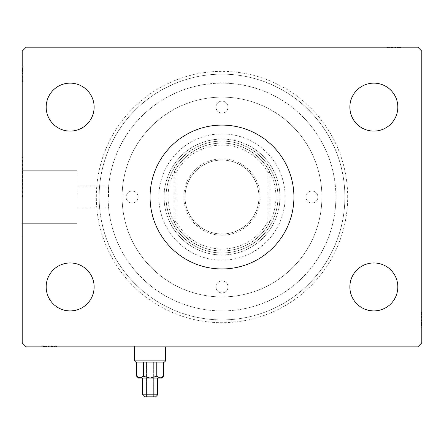 <?xml version="1.0" encoding="UTF-8"?>
<svg xmlns="http://www.w3.org/2000/svg" width="444" height="444" viewBox="0 0 444 444"><rect width="100%" height="100%" fill="white"/><g stroke="black" fill="none" stroke-linecap="round" stroke-linejoin="round"><path stroke-width="0.33" stroke-dasharray="2.22 1.67" d="M166.056 346.076L166.056 346.875L134.088 346.875L166.056 346.875L134.088 346.875L166.056 346.875L166.056 346.076L134.088 346.076L134.088 346.875L134.088 346.076L166.056 346.076M293.928 197.025A71.928 71.928 0 0 0 222 125.097A71.928 71.928 0 0 0 150.072 197.025A71.928 71.928 0 0 0 222 268.953A71.928 71.928 0 0 0 293.928 197.025M76.945 197.025L76.945 170.729L76.945 197.025M108.514 197.025L108.514 186.036L108.514 197.025M22.6 197.025L22.6 157.065L22.6 197.025M22.2 197.025L22.2 157.065L22.2 197.025M397.824 286.935A23.976 23.976 0 0 0 373.848 262.959A23.976 23.976 0 0 0 349.872 286.935A23.976 23.976 0 0 1 373.848 262.959A23.976 23.976 0 0 1 397.824 286.935A23.976 23.976 0 0 1 373.848 310.911A23.976 23.976 0 0 1 349.872 286.935A23.976 23.976 0 0 1 373.848 262.959A23.976 23.976 0 0 1 397.824 286.935A23.976 23.976 0 0 1 373.848 310.911A23.976 23.976 0 0 1 349.872 286.935A23.976 23.976 0 0 0 373.848 310.911A23.976 23.976 0 0 0 397.824 286.935M94.128 107.115A23.976 23.976 0 0 0 70.152 83.139A23.976 23.976 0 0 0 46.176 107.115A23.976 23.976 0 0 1 70.152 83.139A23.976 23.976 0 0 1 94.128 107.115A23.976 23.976 0 0 1 70.152 131.091A23.976 23.976 0 0 1 46.176 107.115A23.976 23.976 0 0 1 70.152 83.139A23.976 23.976 0 0 1 94.128 107.115A23.976 23.976 0 0 1 70.152 131.091A23.976 23.976 0 0 1 46.176 107.115A23.976 23.976 0 0 0 70.152 131.091A23.976 23.976 0 0 0 94.128 107.115M94.128 286.935A23.976 23.976 0 0 0 70.152 262.959A23.976 23.976 0 0 0 46.176 286.935A23.976 23.976 0 0 1 70.152 262.959A23.976 23.976 0 0 1 94.128 286.935A23.976 23.976 0 0 1 70.152 310.911A23.976 23.976 0 0 1 46.176 286.935A23.976 23.976 0 0 1 70.152 262.959A23.976 23.976 0 0 1 94.128 286.935A23.976 23.976 0 0 1 70.152 310.911A23.976 23.976 0 0 1 46.176 286.935A23.976 23.976 0 0 0 70.152 310.911A23.976 23.976 0 0 0 94.128 286.935M397.824 107.115A23.976 23.976 0 0 0 373.848 83.139A23.976 23.976 0 0 0 349.872 107.115A23.976 23.976 0 0 1 373.848 83.139A23.976 23.976 0 0 1 397.824 107.115A23.976 23.976 0 0 1 373.848 131.091A23.976 23.976 0 0 1 349.872 107.115A23.976 23.976 0 0 1 373.848 83.139A23.976 23.976 0 0 1 397.824 107.115A23.976 23.976 0 0 1 373.848 131.091A23.976 23.976 0 0 1 349.872 107.115A23.976 23.976 0 0 0 373.848 131.091A23.976 23.976 0 0 0 397.824 107.115M347.674 197.025A125.674 125.674 0 0 0 222 71.351A125.674 125.674 0 0 0 96.326 197.025A125.674 125.674 0 0 0 222 322.699A125.674 125.674 0 0 0 347.674 197.025M99.123 197.025A122.877 122.877 0 0 1 222 74.148A122.877 122.877 0 0 1 344.877 197.025A122.877 122.877 0 0 1 222 319.902A122.877 122.877 0 0 1 99.123 197.025A122.877 122.877 0 0 1 222 74.148A122.877 122.877 0 0 1 344.877 197.025A122.877 122.877 0 0 1 222 319.902A122.877 122.877 0 0 1 99.123 197.025M122.1 197.025A99.9 99.9 0 0 1 222 97.125A99.9 99.9 0 0 1 321.9 197.025A99.9 99.9 0 0 1 222 296.925A99.9 99.9 0 0 1 122.1 197.025A99.9 99.9 0 0 1 222 97.125A99.9 99.9 0 0 1 321.9 197.025A99.9 99.9 0 0 1 222 296.925A99.9 99.9 0 0 1 122.1 197.025A99.9 99.9 0 0 1 222 97.125A99.9 99.9 0 0 1 321.9 197.025A99.9 99.9 0 0 1 222 296.925A99.9 99.9 0 0 1 122.1 197.025A99.9 99.9 0 0 1 222 97.125A99.9 99.9 0 0 1 321.9 197.025A99.9 99.9 0 0 1 222 296.925A99.9 99.9 0 0 1 122.1 197.025M400.566 47.974L387.834 47.974L401.82 47.974L401.82 47.175L387.834 47.175L402.181 47.175L387.834 47.175L401.82 47.175L387.834 47.175L401.82 47.175L401.82 47.974L401.82 47.175L401.82 47.974L397.336 47.974L397.336 47.175L397.336 47.974L401.82 47.974L401.82 47.175L401.82 47.974L387.834 47.974L387.834 47.175L387.834 47.974L402.181 47.974L402.181 47.175L387.473 47.175L402.181 47.175L387.473 47.175L402.181 47.175L387.473 47.175L402.181 47.175L402.181 47.974L400.566 47.974L400.566 47.175M417.804 47.175L26.196 47.175L22.2 51.171L22.2 342.879L26.196 346.875L417.804 346.875L421.8 342.879L421.8 51.171L417.804 47.175M399.101 47.974L391.419 47.974L401.998 47.974L399.667 47.974L400.832 47.974L400.832 47.175L399.667 47.175L401.998 47.175L399.667 47.175L401.998 47.175L399.667 47.175L401.998 47.175L400.832 47.175L400.832 47.974L399.667 47.974L399.667 47.175L399.667 47.974L400.743 47.974L400.743 47.175L388.911 47.175L400.743 47.175L388.911 47.175L400.743 47.175L400.743 47.974L399.101 47.974L399.101 47.175M50.894 346.076L42.18 346.076L56.166 346.076L56.166 346.875L42.002 346.875L56.527 346.875L41.819 346.875L56.527 346.875L41.819 346.875L56.166 346.875L41.819 346.875L56.166 346.875L56.166 346.076L56.166 346.875L56.166 346.076L42.18 346.076L42.18 346.875L52.586 346.875L42.18 346.875L42.18 346.076L52.403 346.076L52.403 346.875L52.403 346.076L50.894 346.076L50.888 346.875L50.894 346.076L52.581 346.076L52.581 346.875L52.581 346.076L47.264 346.076L47.264 346.875L51.326 346.875L43.257 346.875L47.253 346.875L47.264 346.076L42.002 346.076L42.002 346.875L42.002 346.076L43.168 346.076L43.168 346.875L43.168 346.076L44.333 346.076L44.333 346.875L44.333 346.076L42.002 346.076L50.888 346.076L50.894 346.875M421.001 322.078L421.001 312.548L421.001 327.256L421.001 312.909L421.001 327.073L421.001 324.742L421.001 325.907L421.8 325.907L421.8 324.742L421.8 327.073L421.8 324.742L421.8 327.073L421.8 324.742L421.8 327.073L421.8 325.907L421.001 325.907L421.001 324.742L421.8 324.742L421.8 325.818L421.8 312.548L421.8 327.256L421.8 312.548L421.8 327.256L421.8 312.548L421.8 327.256L421.8 312.909L421.8 327.073L421.8 324.742L421.001 324.742L421.001 325.907L421.8 325.907L421.001 325.907L421.001 327.073L421.8 327.073L421.8 321.811L421.8 327.073L421.001 327.073L421.001 319.891L421.8 319.896L421.8 313.986L421.8 326.895L421.8 312.909L421.8 326.895L421.8 313.986L421.8 325.818L421.8 319.891L421.001 319.891L421.001 327.256L421.8 327.256L421.001 327.256L421.001 319.963L421.8 319.963L421.001 319.958L421.001 312.548L421.8 312.548L421.001 312.548L421.001 325.818L421.8 325.818L421.8 316.494L421.8 325.818L421.001 325.818L421.001 323.448L421.8 323.448L421.001 323.46L421.001 322.078L421.8 322.078M22.999 68.409L22.999 81.141L22.999 67.155L22.999 77.378L22.999 75.868L22.2 75.863L22.2 77.556L22.2 66.977L22.2 77.556L22.2 67.155L22.2 77.378L22.2 75.868L22.999 75.868L22.999 77.556L22.2 77.561L22.2 66.977L22.2 81.141L22.2 67.155L22.2 81.141L22.2 67.155L22.2 81.141L22.2 67.155L22.2 81.141L22.2 67.155L22.2 77.561L22.999 77.556L22.999 67.155L22.2 67.155L22.2 81.141L22.2 66.794L22.2 81.141L22.2 67.155L22.2 81.141L22.2 67.155L22.999 67.155L22.999 71.639L22.2 71.639L22.999 71.639L22.999 67.155L22.2 67.155L22.999 67.155L22.999 81.141L22.2 81.141L22.999 81.141L22.999 66.794L22.2 66.794L22.2 81.502L22.2 66.794L22.2 81.502L22.2 66.794L22.2 81.502L22.2 66.794L22.999 66.794L22.999 68.409L22.2 68.409M22.999 71.972L22.999 81.502L22.999 66.794L22.999 81.141L22.999 66.977L22.999 69.308L22.999 68.143L22.2 68.143L22.2 69.308L22.2 66.977L22.2 69.308L22.2 66.977L22.2 69.308L22.2 66.977L22.2 68.143L22.999 68.143L22.999 69.308L22.2 69.308L22.999 69.308L22.999 68.232L22.2 68.232L22.2 80.064L22.2 68.232L22.2 80.064L22.2 68.232L22.2 76.301L22.2 68.232L22.999 68.232L22.999 70.602L22.2 70.602L22.999 70.59L22.999 71.972L22.2 71.972M22.999 69.486L22.2 69.486M22.999 68.431L22.2 68.431M22.999 81.141L22.2 81.141L22.999 81.141M22.999 73.071L22.999 77.767L22.999 73.071L22.2 73.071L22.2 77.767L22.2 73.071L22.2 77.767L22.2 73.071L22.999 73.071L22.999 77.767L22.2 77.767L22.999 77.767L22.999 73.071L22.2 73.071L22.999 73.071M22.999 67.155L22.2 67.155L22.999 67.155M22.999 70.713L22.2 70.713M22.999 69.852L22.2 69.852M22.999 79.132L22.999 70.579L22.2 70.563L22.999 70.579L22.999 68.232L22.999 74.159L22.2 74.154L22.999 74.159L22.999 80.064L22.2 80.064L22.999 80.064L22.999 78.294L22.2 78.272L22.999 78.294L22.999 80.064L22.999 74.093L22.2 74.087L22.999 74.093L22.999 81.502L22.2 81.502L22.999 81.502L22.999 79.132L22.2 79.132M22.999 81.502L22.999 68.232L22.999 77.556L22.999 76.118L22.2 76.107L22.999 76.301L22.2 76.301L22.999 76.301L22.999 68.232L22.2 68.232L22.999 68.232L22.999 74.159L22.2 74.154L22.999 74.159L22.999 66.794L22.2 66.794L22.999 66.794L22.999 74.087L22.2 74.087L22.999 74.093L22.999 81.502L22.2 81.502M22.999 78.238L22.2 78.238M22.999 76.49L22.2 76.49M22.999 75.097L22.2 75.097M22.999 70.529L22.2 70.529M22.999 77.678L22.2 77.678M22.999 74.697L22.2 74.697M22.999 71.123L22.2 71.123L22.2 73.787L22.2 68.587L22.2 71.123L22.999 71.123L22.999 73.787L22.999 71.123M22.999 79.709L22.2 79.709L22.2 68.587L22.2 79.709L22.999 79.709L22.999 68.587L22.2 68.587L22.999 68.587L22.999 73.976L22.2 73.97L22.999 73.976L22.999 79.709L22.2 79.709L22.999 79.709M22.999 77.65L22.2 77.65M22.999 75.225L22.2 75.225M22.999 73.787L22.2 73.787L22.999 73.787M22.999 73.626L22.2 73.626M22.999 80.064L22.2 80.064M22.999 80.636L22.2 80.636M22.999 68.587L22.2 68.587M22.999 79.315L22.2 79.315M22.999 68.948L22.2 68.948M22.999 71.639L22.2 71.639L22.999 71.639M22.999 76.102L22.2 76.102M22.999 74.925L22.2 74.925M22.999 73.998L22.2 73.998M22.999 71.506L22.2 71.506M22.999 69.93L22.2 69.93M22.999 66.977L22.999 69.308L22.999 66.977L22.2 66.977L22.999 66.977L22.999 68.143L22.999 66.977L22.2 66.977L22.999 66.977L22.999 68.143L22.2 68.143L22.999 68.143L22.999 69.308L22.2 69.308L22.999 69.308L22.999 66.977L22.999 72.239L22.2 72.239L22.999 72.239L22.999 66.977L22.2 66.977M22.999 68.359L22.2 68.359M22.999 75.868L22.999 68.232L22.2 68.232L22.999 68.232L22.999 77.556L22.2 77.556L22.999 77.556L22.999 75.868L22.2 75.868M22.999 69.875L22.2 69.875M22.999 70.851L22.2 70.851M22.999 71.906L22.2 71.906M22.999 73.299L22.2 73.299M22.999 74.875L22.2 74.875M22.999 77.378L22.2 77.378L22.999 77.378M22.999 77.206L22.2 77.206M22.999 74.098L22.2 74.098M22.999 76.301L22.999 72.228L22.999 76.301L22.2 76.301M22.999 72.228L22.2 72.228L22.999 72.228M22.999 68.143L22.2 68.143L22.999 68.143M421.001 325.641L421.001 312.909L421.001 326.895L421.8 326.895L421.001 326.895L421.8 326.895L421.001 326.895L421.8 326.895L421.001 326.895L421.001 322.411L421.8 322.411L421.001 322.411L421.001 326.895L421.8 326.895L421.001 326.895L421.001 312.909L421.8 312.909L421.001 312.909L421.8 312.909L421.001 312.909L421.8 312.909L421.001 312.909L421.8 312.909L421.001 312.909L421.001 327.256L421.8 327.256L421.001 327.256L421.001 325.641L421.8 325.641M421.001 316.372L421.8 316.372M421.001 319.353L421.8 319.353M421.001 322.927L421.8 322.927L421.8 320.263L421.8 325.463L421.8 322.927L421.001 322.927L421.001 320.263L421.001 322.927M421.001 323.337L421.001 312.909L421.001 320.08L421.001 314.341L421.8 314.341L421.8 325.463L421.8 314.341L421.001 314.341L421.001 325.463L421.8 325.463L421.001 325.463L421.001 320.074L421.8 320.08L421.001 320.074L421.001 326.895L421.8 326.895L421.001 326.895L421.8 326.895L421.001 326.895L421.8 326.895L421.001 326.895L421.001 312.909L421.8 312.909L421.001 312.909L421.8 312.909L421.001 312.909L421.001 323.337L421.8 323.337M421.001 316.4L421.8 316.4M421.001 318.825L421.8 318.825M421.001 320.263L421.8 320.263L421.001 320.263M421.001 320.424L421.8 320.424M421.001 312.548L421.001 319.896L421.001 313.986L421.8 313.986L421.001 313.986L421.001 315.756L421.8 315.778L421.001 315.756L421.001 313.986L421.001 319.958L421.8 319.963L421.001 319.958L421.001 312.548L421.8 312.548M421.001 323.521L421.8 323.521M421.001 324.198L421.8 324.198M421.001 323.487L421.8 323.487L421.001 323.471M421.001 319.952L421.001 312.909L421.001 326.895L421.001 316.494L421.001 317.932L421.8 317.943L421.001 317.749L421.8 317.749L421.001 317.749L421.001 325.818L421.8 325.818L421.001 325.818L421.001 319.891L421.8 319.896L421.001 319.891L421.001 327.256L421.001 319.963L421.8 319.952M421.001 315.812L421.8 315.812M421.001 314.918L421.8 314.918M421.001 317.56L421.8 317.56M421.001 318.953L421.8 318.953M421.001 324.564L421.8 324.564M421.001 325.619L421.8 325.619M421.001 320.979L421.001 316.283L421.001 320.979L421.8 320.979L421.8 316.283L421.8 320.979L421.8 316.283L421.8 320.979L421.001 320.979L421.001 316.283L421.8 316.283L421.001 316.283L421.001 320.979L421.8 320.979L421.001 320.979M421.001 312.909L421.8 312.909L421.001 312.909M421.001 316.489L421.8 316.489L421.001 316.494L421.8 316.494L421.001 316.494L421.001 318.182L421.8 318.182L421.001 318.187L421.001 316.494M421.001 313.986L421.8 313.986M421.001 313.414L421.8 313.414M421.001 314.341L421.8 314.341L421.001 314.341M421.001 325.463L421.8 325.463M421.001 314.735L421.8 314.735M421.001 325.102L421.8 325.102M421.001 326.895L421.8 326.895L421.001 326.895M421.001 322.411L421.8 322.411L421.001 322.411M421.001 317.948L421.8 317.948M421.001 319.125L421.8 319.125M421.001 320.052L421.8 320.052M421.001 322.544L421.8 322.544M421.001 324.12L421.8 324.12M421.001 325.691L421.8 325.691M421.001 327.073L421.001 318.187L421.001 325.818L421.8 325.818L421.001 325.818L421.001 321.822L421.8 321.811L421.001 321.811L421.001 327.073L421.8 327.073L421.001 327.073L421.001 325.907L421.001 327.073L421.001 325.907L421.8 325.907L421.001 325.907L421.001 324.742L421.8 324.742L421.001 324.742L421.001 327.073L421.8 327.073M421.001 324.176L421.8 324.176M421.001 323.199L421.8 323.199M421.001 322.144L421.8 322.144M421.001 320.751L421.8 320.751M421.001 319.175L421.8 319.175M421.001 316.672L421.8 316.672L421.001 316.672M421.001 316.844L421.8 316.844M421.001 318.182L421.8 318.182M421.001 317.749L421.001 321.822L421.001 317.749L421.8 317.749M421.001 321.822L421.8 321.822L421.001 321.822M47.253 346.076L47.253 346.875L47.253 346.076M51.326 346.076L42.002 346.076L52.581 346.076L50.25 346.076L51.326 346.076L51.326 346.875M46.997 346.076L56.527 346.076L41.819 346.076L45.588 346.076L43.257 346.076L43.257 346.875L55.089 346.875L43.257 346.875L55.089 346.875L43.257 346.875L43.257 346.076L49.184 346.076L49.179 346.875L49.184 346.076L41.819 346.076L41.819 346.875L41.819 346.076L49.112 346.076L49.123 346.875L49.112 346.076L56.527 346.076L56.527 346.875L56.527 346.076L43.257 346.076L43.257 346.875L43.257 346.076L49.184 346.076L49.179 346.875L49.184 346.076L41.819 346.076L49.112 346.076L49.118 346.875L49.112 346.076L56.527 346.076L49.179 346.076L55.089 346.076L55.089 346.875L55.089 346.076L43.257 346.076L43.257 346.875L43.257 346.076L45.627 346.076L45.627 346.875L45.615 346.076L46.997 346.076L46.997 346.875M43.168 346.076L43.168 346.875L43.168 346.076M42.002 346.076L42.002 346.875M52.231 346.076L52.231 346.875M51.143 346.076L51.143 346.875L51.132 346.076M44.333 346.076L44.333 346.875L44.333 346.076M55.661 346.076L42.18 346.076L52.586 346.076L52.581 346.875L52.586 346.076L42.18 346.076L42.18 346.875L42.18 346.076L46.664 346.076L46.664 346.875L46.664 346.076L42.18 346.076L42.18 346.875L42.18 346.076L42.18 346.875L42.18 346.076L56.166 346.076L55.661 346.076L55.661 346.875M51.127 346.076L51.127 346.875M50.25 346.076L50.25 346.875L54.734 346.875L43.612 346.875L54.734 346.875L50.25 346.875L50.25 346.076L43.612 346.076L49.001 346.076L48.995 346.875L49.001 346.076L54.734 346.076L54.734 346.875L54.734 346.076L50.25 346.076L50.25 346.875M49.95 346.076L49.95 346.875M49.023 346.076L49.023 346.875M46.531 346.076L46.531 346.875M44.955 346.076L44.955 346.875M43.384 346.076L43.384 346.875M44.9 346.076L44.9 346.875M45.876 346.076L45.876 346.875M46.931 346.076L46.931 346.875M48.324 346.076L48.324 346.875M49.9 346.076L49.9 346.875M48.096 346.076L52.792 346.076L48.096 346.076L48.096 346.875L52.792 346.875L48.096 346.875L52.792 346.875L48.096 346.875L48.096 346.076L52.792 346.076L52.792 346.875L52.792 346.076L48.096 346.076L48.096 346.875L48.096 346.076M52.703 346.076L43.612 346.076L43.612 346.875L48.812 346.875L43.612 346.875L43.612 346.076L46.148 346.076L46.148 346.875L46.148 346.076L42.18 346.076L42.18 346.875L42.18 346.076L56.166 346.076L56.166 346.875L56.166 346.076L52.703 346.076L52.703 346.875M54.34 346.076L54.34 346.875M43.973 346.076L43.973 346.875M49.722 346.076L49.722 346.875M54.734 346.076L54.734 346.875L54.734 346.076M52.675 346.076L52.675 346.875M48.812 346.076L48.812 346.875L48.812 346.076M48.651 346.076L48.651 346.875M43.612 346.076L43.612 346.875M49.118 346.076L49.118 346.875M45.554 346.076L56.166 346.076L42.18 346.076L42.18 346.875L42.18 346.076L56.166 346.076L56.166 346.875L56.166 346.076L45.554 346.076L45.554 346.875M45.738 346.076L56.166 346.076L42.18 346.076L56.166 346.076L56.166 346.875L56.166 346.076L56.166 346.875L56.166 346.076L45.738 346.076L45.738 346.875M43.434 346.076L56.166 346.076L41.819 346.076L41.819 346.875L41.819 346.076L43.434 346.076L43.434 346.875M44.877 346.076L44.877 346.875M45.588 346.076L45.588 346.875L45.604 346.076M53.263 346.076L53.263 346.875M56.527 346.076L56.527 346.875M54.157 346.076L54.157 346.875M55.089 346.076L53.319 346.076L53.297 346.875L53.319 346.076L55.089 346.076L55.089 346.875M51.515 346.076L51.515 346.875M50.122 346.076L50.122 346.875M42.18 346.076L42.18 346.875L42.18 346.076L42.18 346.875L42.18 346.076L42.18 346.875L42.18 346.076L46.664 346.076L46.664 346.875L46.664 346.076L42.18 346.076L42.18 346.875L42.18 346.076M56.166 346.076L56.166 346.875L56.166 346.076M44.511 346.076L44.511 346.875M43.457 346.076L43.457 346.875M399.489 47.974L399.489 47.175M400.544 47.974L400.544 47.175M388.339 47.974L401.82 47.974L387.834 47.974L387.834 47.175L387.834 47.974L387.834 47.175L387.834 47.974L388.339 47.974L388.339 47.175M395.904 47.974L391.208 47.974L395.904 47.974L395.904 47.175L391.208 47.175L395.904 47.175L391.208 47.175L395.904 47.175L395.904 47.974L391.208 47.974L391.208 47.175L391.208 47.974L395.904 47.974L395.904 47.175L395.904 47.974M391.297 47.974L401.82 47.974L391.414 47.974L391.419 47.175L391.414 47.974L393.106 47.974L393.106 47.175L393.112 47.974L391.419 47.974L401.82 47.974L401.82 47.175L401.82 47.974L401.82 47.175L401.82 47.974L387.834 47.974L387.834 47.175L387.834 47.974L391.297 47.974L391.297 47.175M392.873 47.974L392.873 47.175M393.75 47.974L393.75 47.175L389.266 47.175L400.388 47.175L389.266 47.175L393.75 47.175L393.75 47.974L400.388 47.974L394.999 47.974L395.005 47.175L394.999 47.974L389.266 47.974L389.266 47.175L389.266 47.974L393.75 47.974L393.75 47.175M393.106 47.974L396.736 47.974L392.674 47.974L392.674 47.175L392.674 47.974L396.747 47.974L396.736 47.175L396.736 47.974L401.998 47.974L401.998 47.175L401.998 47.974L400.832 47.974L401.998 47.974L401.998 47.175L401.998 47.974L400.832 47.974L400.832 47.175L400.832 47.974L399.667 47.974L399.667 47.175L399.667 47.974L401.998 47.974L393.112 47.974L393.106 47.175M394.05 47.974L394.05 47.175M394.977 47.974L394.977 47.175M397.469 47.974L397.469 47.175M399.045 47.974L399.045 47.175M400.616 47.974L400.616 47.175M398.124 47.974L398.124 47.175M397.069 47.974L397.069 47.175M395.676 47.974L395.676 47.175M394.1 47.974L394.1 47.175M391.597 47.974L391.597 47.175L391.597 47.974M391.769 47.974L391.769 47.175M390.737 47.974L402.181 47.974L387.473 47.974L402.181 47.974L387.473 47.974L402.181 47.974L392.868 47.974L392.857 47.175L392.868 47.974L390.737 47.974L390.737 47.175M394.877 47.974L394.883 47.175M396.747 47.974L396.747 47.175L396.747 47.974M392.674 47.974L392.674 47.175M400.743 47.974L400.743 47.175L400.743 47.974M401.998 47.974L400.832 47.974L400.832 47.175L400.832 47.974L399.667 47.974L401.998 47.974L401.998 47.175M400.388 47.974L400.388 47.175L395.188 47.175L400.388 47.175L400.388 47.974L397.852 47.974L397.852 47.175L397.852 47.974L395.188 47.974L400.388 47.974L400.388 47.175M389.66 47.974L389.66 47.175M400.027 47.974L400.027 47.175M387.473 47.974L387.473 47.175M394.821 47.974L394.821 47.175L394.816 47.974M388.911 47.974L390.681 47.974L388.911 47.974L388.911 47.175M394.278 47.974L394.278 47.175M389.266 47.974L389.266 47.175L389.266 47.974M391.325 47.974L391.325 47.175M395.188 47.974L395.188 47.175L395.188 47.974M395.349 47.974L395.349 47.175M402.181 47.974L402.181 47.175L402.181 47.974M398.446 47.974L387.834 47.974L401.82 47.974L401.82 47.175L401.82 47.974L387.834 47.974L387.834 47.175L387.834 47.974L398.446 47.974L398.446 47.175M398.262 47.974L387.834 47.974L401.82 47.974L387.834 47.974L387.834 47.175L387.834 47.974L387.834 47.175L387.834 47.974L398.262 47.974L398.262 47.175M399.123 47.974L399.123 47.175M398.412 47.974L398.412 47.175L398.396 47.974M398.373 47.974L398.373 47.175L398.385 47.974M397.003 47.974L397.003 47.175M389.843 47.974L389.843 47.175M390.703 47.974L390.703 47.175L390.681 47.974M392.485 47.974L392.485 47.175M393.878 47.974L393.878 47.175M401.82 47.974L401.82 47.175L401.82 47.974L401.82 47.175L401.82 47.974L401.82 47.175L401.82 47.974L397.336 47.974L397.336 47.175L397.336 47.974L401.82 47.974L401.82 47.175L401.82 47.974L387.834 47.974L387.834 47.175L387.834 47.974L387.834 47.175L387.834 47.974L401.82 47.974M222 101.121A5.994 5.994 0 0 1 227.994 107.115A5.994 5.994 0 0 1 222 113.109A5.994 5.994 0 0 1 216.006 107.115A5.994 5.994 0 0 1 222 101.121A5.994 5.994 0 0 1 227.994 107.115A5.994 5.994 0 0 1 222 113.109A5.994 5.994 0 0 1 216.006 107.115A5.994 5.994 0 0 1 222 101.121M132.09 191.031A5.994 5.994 0 0 1 138.084 197.025A5.994 5.994 0 0 1 132.09 203.019A5.994 5.994 0 0 1 126.096 197.025A5.994 5.994 0 0 1 132.09 191.031A5.994 5.994 0 0 1 138.084 197.025A5.994 5.994 0 0 1 132.09 203.019A5.994 5.994 0 0 1 126.096 197.025A5.994 5.994 0 0 1 132.09 191.031M222 280.941A5.994 5.994 0 0 1 227.994 286.935A5.994 5.994 0 0 1 222 292.929A5.994 5.994 0 0 1 216.006 286.935A5.994 5.994 0 0 1 222 280.941A5.994 5.994 0 0 1 227.994 286.935A5.994 5.994 0 0 1 222 292.929A5.994 5.994 0 0 1 216.006 286.935A5.994 5.994 0 0 1 222 280.941M311.91 191.031A5.994 5.994 0 0 1 317.904 197.025A5.994 5.994 0 0 1 311.91 203.019A5.994 5.994 0 0 1 305.916 197.025A5.994 5.994 0 0 1 311.91 191.031A5.994 5.994 0 0 1 317.904 197.025A5.994 5.994 0 0 1 311.91 203.019A5.994 5.994 0 0 1 305.916 197.025A5.994 5.994 0 0 1 311.91 191.031M222 260.162A63.137 63.137 0 0 0 285.137 197.025A63.137 63.137 0 0 0 222 133.888A63.137 63.137 0 0 0 158.863 197.025A63.137 63.137 0 0 0 222 260.162M222 139.083A57.942 57.942 0 0 1 279.942 197.025A57.942 57.942 0 0 1 222 254.967A57.942 57.942 0 0 1 164.058 197.025A57.942 57.942 0 0 1 222 139.083A57.942 57.942 0 0 1 279.942 197.025A57.942 57.942 0 0 1 222 254.967A57.942 57.942 0 0 1 164.058 197.025A57.942 57.942 0 0 1 222 139.083M222 310.911A113.886 113.886 0 0 1 108.114 197.025A113.886 113.886 0 0 1 222 83.139A113.886 113.886 0 0 1 335.886 197.025A113.886 113.886 0 0 1 222 310.911A113.886 113.886 0 0 1 108.114 197.025A113.886 113.886 0 0 1 222 83.139A113.886 113.886 0 0 1 335.886 197.025A113.886 113.886 0 0 1 222 310.911M222 319.902A122.877 122.877 0 0 1 99.123 197.025A122.877 122.877 0 0 1 222 74.148A122.877 122.877 0 0 1 344.877 197.025A122.877 122.877 0 0 1 222 319.902A122.877 122.877 0 0 1 99.123 197.025A122.877 122.877 0 0 1 222 74.148A122.877 122.877 0 0 1 344.877 197.025A122.877 122.877 0 0 1 222 319.902M222 141.081A55.944 55.944 0 0 1 277.944 197.025A55.944 55.944 0 0 1 222 252.969A55.944 55.944 0 0 1 166.056 197.025A55.944 55.944 0 0 1 222 141.081A55.944 55.944 0 0 1 277.944 197.025A55.944 55.944 0 0 1 222 252.969A55.944 55.944 0 0 1 166.056 197.025A55.944 55.944 0 0 1 222 141.081M260.162 197.025A38.162 38.162 0 0 0 222 158.863A38.162 38.162 0 0 0 183.838 197.025A38.162 38.162 0 0 0 222 235.187A38.162 38.162 0 0 0 260.162 197.025M185.037 197.025A36.963 36.963 0 0 1 222 160.062A36.963 36.963 0 0 1 258.963 197.025A36.963 36.963 0 0 1 222 233.988A36.963 36.963 0 0 1 185.037 197.025A36.963 36.963 0 0 1 222 160.062A36.963 36.963 0 0 1 258.963 197.025A36.963 36.963 0 0 1 222 233.988A36.963 36.963 0 0 1 185.037 197.025M275.946 197.025A53.946 53.946 0 0 1 174.048 221.739A53.946 53.946 0 0 1 222 143.079A53.946 53.946 0 0 1 269.952 172.311L269.952 221.739L269.952 172.311A53.946 53.946 0 0 1 275.946 197.025M166.056 197.025A55.944 55.944 0 0 0 222 252.969A55.944 55.944 0 0 0 277.944 197.025A55.944 55.944 0 0 1 222 252.969A55.944 55.944 0 0 1 166.056 197.025A55.944 55.944 0 0 1 222 141.081A55.944 55.944 0 0 1 277.944 197.025A55.944 55.944 0 0 0 222 141.081A55.944 55.944 0 0 0 166.056 197.025M176.046 221.251L174.048 221.739L174.048 172.311L174.048 221.739A53.946 53.946 0 0 0 269.952 221.739L267.954 221.251A51.948 51.948 0 0 1 176.046 221.251L176.046 172.799A51.948 51.948 0 0 1 267.954 172.799L267.954 221.251M267.954 172.799L269.952 172.311A53.946 53.946 0 0 0 174.048 172.311L176.046 172.799M142.48 394.827L144.478 396.825L155.666 396.825L144.478 396.825L155.666 396.825L157.664 394.827L142.48 394.827L150.072 394.827L142.48 394.827L142.48 378.044L150.072 378.044L142.48 378.044L150.072 378.044L156.765 376.251L156.765 362.06L163.453 362.06L136.691 362.06L163.453 362.06L136.691 362.06L156.765 362.06L156.765 376.251L160.106 378.044L163.453 376.251L163.453 362.06M134.488 360.861L135.686 362.06L164.458 362.06L135.686 362.06L164.458 362.06L165.656 360.861L134.488 360.861L150.072 360.861L134.488 360.861L134.488 346.076L165.656 346.076L134.488 346.076L134.488 346.875M139.577 378.005L143.379 376.251L140.038 378.044L138.484 378.044L140.038 378.044L136.691 376.251L138.323 377.55L136.691 376.251L136.691 362.06M136.691 376.251L138.484 378.044L140.038 378.044L143.379 376.251L143.379 362.06L143.379 376.251L150.072 378.044L161.66 378.044L160.106 378.044L163.453 376.251L160.106 378.044L156.765 376.251L160.106 378.044L142.48 378.044M156.765 376.251L150.072 378.044L143.379 376.251L150.072 378.044L140.038 378.044L150.072 378.044L156.765 376.251L156.765 362.06M143.379 376.251L143.379 362.06M150.072 360.861L165.656 360.861L150.072 360.861M150.072 346.076L165.656 346.076L150.072 346.076M140.038 378.044L161.66 378.044L163.453 376.251M150.072 378.044L157.664 378.044L150.072 378.044M150.072 394.827L157.664 394.827L150.072 394.827M150.072 362.06L146.476 362.06L150.072 362.06M22.999 71.839L22.2 71.839M22.999 71.695L22.2 71.695M22.999 74.204L22.2 74.204M22.999 72.944L22.2 72.944M421.001 319.846L421.8 319.846M421.001 322.211L421.8 322.211M421.001 322.355L421.8 322.355M421.001 321.106L421.8 321.106M47.969 346.076L47.969 346.875M49.229 346.076L49.229 346.875M46.864 346.076L46.864 346.875M46.72 346.076L46.72 346.875M397.136 47.974L397.136 47.175M397.28 47.974L397.28 47.175M396.031 47.974L396.031 47.175M394.772 47.974L394.772 47.175M108.514 186.036L76.945 186.036L108.514 186.036M76.945 170.729L22.6 170.729L76.945 170.729M22.6 157.065L22.2 157.065L22.6 157.065M22.6 236.985L22.2 236.985L22.6 236.985M76.945 223.321L22.6 223.321L76.945 223.321M108.514 208.014L76.945 208.014L108.514 208.014M153.668 362.06L153.668 396.825L153.668 362.06M165.656 346.875L165.656 360.861M146.476 362.06L146.476 396.825L146.476 362.06M157.664 394.827L157.664 378.044"/><path stroke-width="0.67" d="M293.928 197.025A71.928 71.928 0 0 0 222 125.097A71.928 71.928 0 0 0 150.072 197.025A71.928 71.928 0 0 0 222 268.953A71.928 71.928 0 0 0 293.928 197.025M397.824 286.935A23.976 23.976 0 0 0 373.848 262.959A23.976 23.976 0 0 0 349.872 286.935A23.976 23.976 0 0 0 373.848 310.911A23.976 23.976 0 0 0 397.824 286.935M94.128 107.115A23.976 23.976 0 0 0 70.152 83.139A23.976 23.976 0 0 0 46.176 107.115A23.976 23.976 0 0 0 70.152 131.091A23.976 23.976 0 0 0 94.128 107.115M94.128 286.935A23.976 23.976 0 0 0 70.152 262.959A23.976 23.976 0 0 0 46.176 286.935A23.976 23.976 0 0 0 70.152 310.911A23.976 23.976 0 0 0 94.128 286.935M397.824 107.115A23.976 23.976 0 0 0 373.848 83.139A23.976 23.976 0 0 0 349.872 107.115A23.976 23.976 0 0 0 373.848 131.091A23.976 23.976 0 0 0 397.824 107.115M417.804 47.175L26.196 47.175L22.2 51.171L22.2 342.879L26.196 346.875L417.804 346.875L421.8 342.879L421.8 51.171L417.804 47.175M165.656 360.861L164.458 362.06L135.686 362.06L134.488 360.861L165.656 360.861L165.656 346.875M157.664 394.827L155.666 396.825L144.478 396.825L142.48 394.827L157.664 394.827L157.664 378.044M139.577 378.005L138.334 377.55L140.038 378.044L161.66 378.044L163.453 376.251L160.106 378.044L156.765 376.251L150.072 378.044L143.379 376.251L140.038 378.044L136.691 376.251L136.691 362.06M143.379 376.251L143.379 362.06M163.453 376.251L163.453 362.06M156.765 376.251L156.765 362.06M140.038 378.044L138.484 378.044L136.691 376.251M142.48 394.827L142.48 378.044M134.488 360.861L134.488 346.875"/></g></svg>

